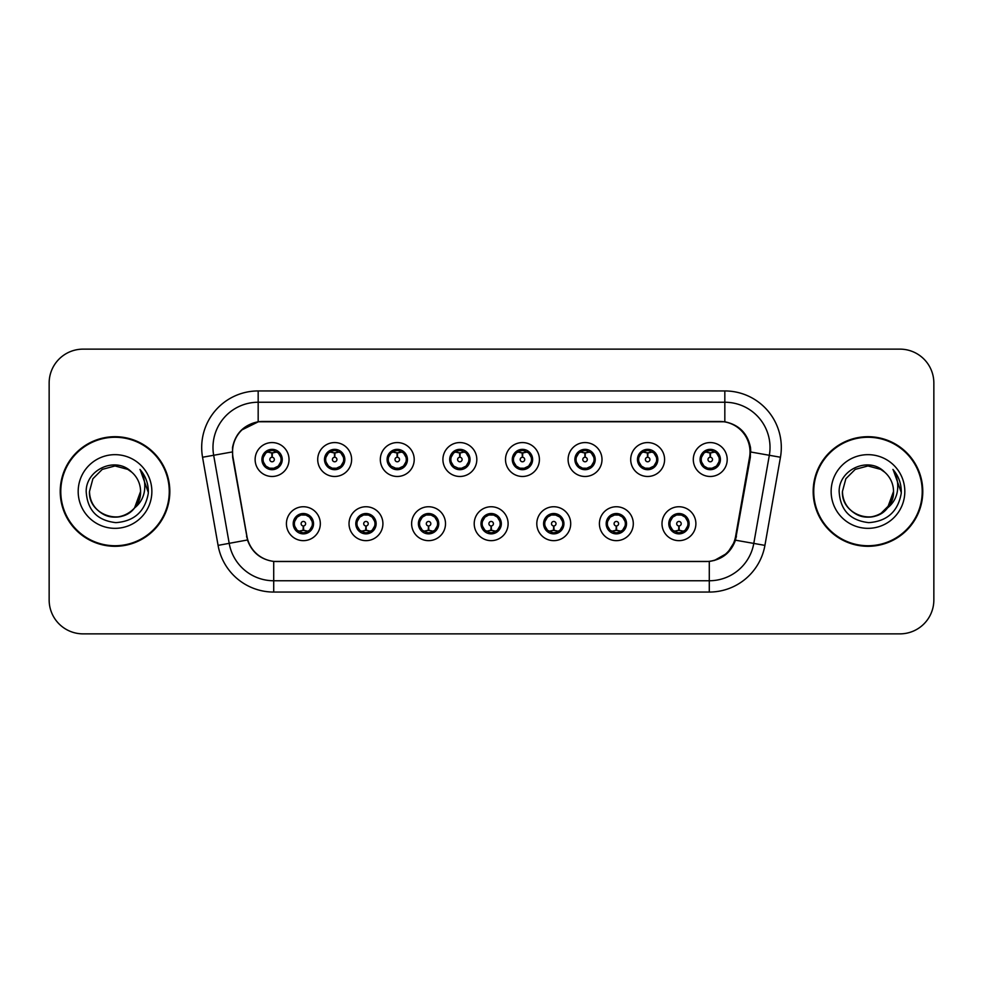 <?xml version="1.0" encoding="UTF-8"?>
<svg xmlns="http://www.w3.org/2000/svg" width="983" height="983" viewBox="0 0 983 983"><rect width="100%" height="100%" fill="white"/><g stroke="black" fill="none" stroke-linecap="round" stroke-linejoin="round"><path stroke-width="1.47" d="M382.915 523.706A16.944 16.944 0 0 1 365.971 540.65A16.944 16.944 0 0 1 349.026 523.706A16.944 16.944 0 0 1 365.971 506.749A16.944 16.944 0 0 1 382.915 523.706M355.797 523.706A10.174 10.174 0 0 0 365.971 533.867A10.174 10.174 0 0 0 376.133 523.706A10.174 10.174 0 0 0 365.971 513.531A10.174 10.174 0 0 0 355.797 523.706L359.741 530.255A9.044 9.044 0 0 1 359.741 517.144L355.895 523.706M445.508 523.706A16.944 16.944 0 0 1 428.563 540.65A16.944 16.944 0 0 1 411.619 523.706A16.944 16.944 0 0 1 428.563 506.749A16.944 16.944 0 0 1 445.508 523.706M418.402 523.706A10.174 10.174 0 0 0 428.563 533.867A10.174 10.174 0 0 0 438.737 523.706A10.174 10.174 0 0 0 428.563 513.531A10.174 10.174 0 0 0 418.402 523.706L422.346 530.255A9.044 9.044 0 0 1 422.346 517.144L418.488 523.706M508.113 523.706A16.944 16.944 0 0 1 491.156 540.65A16.944 16.944 0 0 1 474.211 523.706A16.944 16.944 0 0 1 491.156 506.749A16.944 16.944 0 0 1 508.113 523.706M480.994 523.706A10.174 10.174 0 0 0 491.156 533.867A10.174 10.174 0 0 0 501.33 523.706A10.174 10.174 0 0 0 491.156 513.531A10.174 10.174 0 0 0 480.994 523.706L484.938 530.255A9.044 9.044 0 0 1 484.938 517.144L481.08 523.706M570.705 523.706A16.944 16.944 0 0 1 553.761 540.65A16.944 16.944 0 0 1 536.804 523.706A16.944 16.944 0 0 1 553.761 506.749A16.944 16.944 0 0 1 570.705 523.706M543.587 523.706A10.174 10.174 0 0 0 553.761 533.867A10.174 10.174 0 0 0 563.923 523.706A10.174 10.174 0 0 0 553.761 513.531A10.174 10.174 0 0 0 543.587 523.706L547.531 530.255A9.044 9.044 0 0 1 547.531 517.144L543.685 523.706M633.298 523.706A16.944 16.944 0 0 1 616.353 540.65A16.944 16.944 0 0 1 599.409 523.706A16.944 16.944 0 0 1 616.353 506.749A16.944 16.944 0 0 1 633.298 523.706M606.179 523.706A10.174 10.174 0 0 0 616.353 533.867A10.174 10.174 0 0 0 626.527 523.706A10.174 10.174 0 0 0 616.353 513.531A10.174 10.174 0 0 0 606.179 523.706L610.124 530.255A9.044 9.044 0 0 1 610.124 517.144L606.278 523.706M695.89 523.706A16.944 16.944 0 0 1 678.946 540.65A16.944 16.944 0 0 1 662.001 523.706A16.944 16.944 0 0 1 678.946 506.749A16.944 16.944 0 0 1 695.89 523.706M668.784 523.706A10.174 10.174 0 0 0 678.946 533.867A10.174 10.174 0 0 0 689.12 523.706A10.174 10.174 0 0 0 678.946 513.531A10.174 10.174 0 0 0 668.784 523.706L672.728 530.255A9.044 9.044 0 0 1 672.728 517.144L668.87 523.706M320.323 523.706A16.944 16.944 0 0 1 303.378 540.65A16.944 16.944 0 0 1 286.422 523.706A16.944 16.944 0 0 1 303.378 506.749A16.944 16.944 0 0 1 320.323 523.706M293.204 523.706A10.174 10.174 0 0 0 303.378 533.867A10.174 10.174 0 0 0 313.54 523.706A10.174 10.174 0 0 0 303.378 513.531A10.174 10.174 0 0 0 293.204 523.706L297.149 530.255A9.044 9.044 0 0 1 297.149 517.144L293.303 523.706M351.619 459.528A16.944 16.944 0 0 1 334.675 476.472A16.944 16.944 0 0 1 317.718 459.528A16.944 16.944 0 0 1 334.675 442.571A16.944 16.944 0 0 1 351.619 459.528M324.501 459.528A10.174 10.174 0 0 0 334.675 469.69A10.174 10.174 0 0 0 344.836 459.528A10.174 10.174 0 0 0 334.675 449.354A10.174 10.174 0 0 0 324.501 459.528L328.445 466.077A9.044 9.044 0 0 1 328.457 452.954L324.599 459.54M414.212 459.528A16.944 16.944 0 0 1 397.267 476.472A16.944 16.944 0 0 1 380.323 459.528A16.944 16.944 0 0 1 397.267 442.571A16.944 16.944 0 0 1 414.212 459.528M387.093 459.528A10.174 10.174 0 0 0 397.267 469.69A10.174 10.174 0 0 0 407.441 459.528A10.174 10.174 0 0 0 397.267 449.354A10.174 10.174 0 0 0 387.093 459.528L391.05 466.077A9.044 9.044 0 0 1 391.062 452.954L387.191 459.54M476.816 459.528A16.944 16.944 0 0 1 459.86 476.472A16.944 16.944 0 0 1 442.915 459.528A16.944 16.944 0 0 1 459.86 442.571A16.944 16.944 0 0 1 476.816 459.528M449.698 459.528A10.174 10.174 0 0 0 459.86 469.69A10.174 10.174 0 0 0 470.034 459.528A10.174 10.174 0 0 0 459.86 449.354A10.174 10.174 0 0 0 449.698 459.528L453.642 466.077A9.044 9.044 0 0 1 453.654 452.954L449.784 459.54M539.409 459.528A16.944 16.944 0 0 1 522.465 476.472A16.944 16.944 0 0 1 505.508 459.528A16.944 16.944 0 0 1 522.465 442.571A16.944 16.944 0 0 1 539.409 459.528M512.29 459.528A10.174 10.174 0 0 0 522.465 469.69A10.174 10.174 0 0 0 532.626 459.528A10.174 10.174 0 0 0 522.465 449.354A10.174 10.174 0 0 0 512.29 459.528L516.235 466.077A9.044 9.044 0 0 1 516.247 452.954L512.389 459.54M602.001 459.528A16.944 16.944 0 0 1 585.057 476.472A16.944 16.944 0 0 1 568.1 459.528A16.944 16.944 0 0 1 585.057 442.571A16.944 16.944 0 0 1 602.001 459.528M574.883 459.528A10.174 10.174 0 0 0 585.057 469.69A10.174 10.174 0 0 0 595.219 459.528A10.174 10.174 0 0 0 585.057 449.354A10.174 10.174 0 0 0 574.883 459.528L578.827 466.077A9.044 9.044 0 0 1 578.84 452.954A9.044 9.044 0 0 0 576.013 459.528M664.594 459.528A16.944 16.944 0 0 1 647.65 476.472A16.944 16.944 0 0 1 630.705 459.528A16.944 16.944 0 0 1 647.65 442.571A16.944 16.944 0 0 1 664.594 459.528M637.475 459.528A10.174 10.174 0 0 0 647.65 469.69A10.174 10.174 0 0 0 657.824 459.528A10.174 10.174 0 0 0 647.65 449.354A10.174 10.174 0 0 0 637.475 459.528L641.432 466.077A9.044 9.044 0 0 1 641.444 452.954A9.044 9.044 0 0 0 638.606 459.528M727.199 459.528A16.944 16.944 0 0 1 710.242 476.472A16.944 16.944 0 0 1 693.298 459.528A16.944 16.944 0 0 1 710.242 442.571A16.944 16.944 0 0 1 727.199 459.528M700.08 459.528A10.174 10.174 0 0 0 710.242 469.69A10.174 10.174 0 0 0 720.416 459.528A10.174 10.174 0 0 0 710.242 449.354A10.174 10.174 0 0 0 700.08 459.528L704.025 466.077A9.044 9.044 0 0 1 704.037 452.954L700.166 459.54M289.027 459.528A16.944 16.944 0 0 1 272.082 476.472A16.944 16.944 0 0 1 255.125 459.528A16.944 16.944 0 0 1 272.082 442.571A16.944 16.944 0 0 1 289.027 459.528M261.908 459.528A10.174 10.174 0 0 0 272.082 469.69A10.174 10.174 0 0 0 282.244 459.528A10.174 10.174 0 0 0 272.082 449.354A10.174 10.174 0 0 0 261.908 459.528L265.852 466.077A9.044 9.044 0 0 1 265.865 452.954L262.006 459.54M232.996 457.255A30.51 30.51 0 0 1 263.039 421.449L719.507 421.449A30.51 30.51 0 0 1 749.55 457.255L735.603 536.349A30.51 30.51 0 0 1 705.561 561.551L276.985 561.551A30.51 30.51 0 0 1 246.942 536.349L232.996 457.255M60.221 491.5A54.802 54.802 0 0 0 115.023 546.302A54.802 54.802 0 0 0 169.826 491.5A54.802 54.802 0 0 0 115.023 436.698A54.802 54.802 0 0 0 60.221 491.5M813.174 491.5A54.802 54.802 0 0 0 867.977 546.302A54.802 54.802 0 0 0 922.779 491.5A54.802 54.802 0 0 0 867.977 436.698A54.802 54.802 0 0 0 813.174 491.5M232.529 447.437C235.453 433.294 244.005 424.754 258.173 421.781L724.827 421.781C738.97 424.73 747.522 433.282 750.471 447.437L750.348 457.255L735.468 540.183C731.008 552.471 722.272 559.548 709.284 561.416L273.716 561.416C260.753 559.573 252.029 552.495 247.532 540.183L232.652 457.255L232.529 447.437M241.314 430.198L258.418 421.744M202.547 457.242A56.498 56.498 0 0 1 258.173 390.939L724.827 390.939A56.498 56.498 0 0 1 780.453 457.242L764.921 545.381A56.498 56.498 0 0 1 709.284 592.061L273.716 592.061A56.498 56.498 0 0 1 218.079 545.381L202.547 457.242L213.667 455.276A45.193 45.193 0 0 1 258.173 402.244L724.827 402.244A45.193 45.193 0 0 1 769.333 455.276L753.789 543.415A45.193 45.193 0 0 1 709.284 580.756L273.716 580.756A45.193 45.193 0 0 1 229.211 543.415L213.667 455.276A45.193 45.193 0 0 1 212.979 447.437M724.827 390.939L724.827 421.781C738.97 424.73 747.522 433.282 750.471 447.437L750.803 452.02L780.453 457.242M276.641 561.551L273.716 561.416L273.716 592.061M709.284 592.061L709.284 561.416L706.359 561.551M735.407 540.367L727.445 553.085L714.334 560.482M736.402 536.349L736.218 537.308M218.079 545.381L247.47 539.986M246.782 537.308L246.598 536.349M213.667 455.276L232.197 451.959M933.85 383.026A33.901 33.901 0 0 0 899.949 349.137L83.051 349.137A33.901 33.901 0 0 0 49.15 383.026L49.15 599.974A33.901 33.901 0 0 0 83.051 633.863L899.949 633.863A33.901 33.901 0 0 0 933.85 599.974L933.85 383.026L933.85 599.974M49.15 383.026L49.15 599.974M899.949 349.137L83.051 349.137M83.051 633.863L899.949 633.863M271.038 452.622L271.775 452.758L271.984 457.267A2.261 2.261 180 0 0 269.821 459.577A2.261 2.261 180 0 0 272.082 461.789A2.261 2.261 180 0 0 274.331 459.577A2.261 2.261 180 0 0 272.18 457.267L272.377 452.745L273.114 452.622M276.985 451.934L272.365 452.979M271.787 452.979L267.167 451.934M272.475 450.497L274.38 450.779A9.044 9.044 0 0 1 274.454 450.804L274.921 449.759M273.827 469.542L273.348 468.473L278.3 466.077C282.023 461.715 282.01 457.341 278.3 452.966A9.044 9.044 0 0 1 278.3 466.077L282.146 459.528L278.3 452.966L273.041 450.533L273.532 449.464L273.028 450.533L273.827 449.501M268.31 451.308L271.677 450.497L271.64 449.649M273.348 468.473L273.532 469.591L273.348 468.473M274.49 468.24L269.428 468.166M270.325 469.542L271.124 468.51L269.698 468.252L269.231 469.284M270.325 449.501L270.804 450.57L265.852 452.966C262.142 457.328 262.142 461.703 265.852 466.077L269.698 468.252M270.804 450.57L270.62 449.464L270.804 450.57M304.411 530.611L303.673 530.476L303.477 525.954A2.261 2.261 -0 0 0 305.627 523.644A2.261 2.261 -0 0 0 303.378 521.445A2.261 2.261 -0 0 0 301.117 523.644A2.261 2.261 -0 0 0 303.28 525.954L303.083 530.476L302.334 530.611M298.463 531.287L303.083 530.255M303.661 530.255L308.281 531.287M302.985 532.725L301.068 532.442A9.044 9.044 0 0 1 300.995 532.417L300.54 533.462M305.123 533.72L304.644 532.651L309.596 530.255C313.319 525.893 313.319 521.518 309.596 517.144A9.044 9.044 0 0 1 309.584 530.267L313.454 523.681L309.596 517.144L305.75 514.981L306.217 513.937M307.138 531.914L303.772 532.737L303.808 533.572M301.621 533.72L302.42 532.688L297.149 530.255C293.438 525.88 293.438 521.506 297.149 517.144L300.995 514.981L306.02 515.055M301.621 513.679L302.1 514.748L300.995 514.981L300.54 513.937M302.1 514.748L301.916 513.642L302.1 514.748M305.123 513.679L304.325 514.711M305.75 514.981L304.337 514.711M304.337 532.688L304.828 533.769L304.325 532.688M333.63 452.622L334.38 452.758L334.576 457.267A2.261 2.261 180 0 0 332.414 459.577A2.261 2.261 180 0 0 334.675 461.789A2.261 2.261 180 0 0 336.923 459.577A2.261 2.261 180 0 0 334.773 457.267L334.97 452.745L335.707 452.622M339.59 451.934L334.957 452.979M334.38 452.979A6.549 6.549 0 0 1 334.392 452.979L329.76 451.934M335.068 450.497L336.972 450.779A9.044 9.044 0 0 1 337.046 450.804L337.513 449.759M336.419 469.542L335.94 468.473L340.892 466.077C344.615 461.715 344.615 457.341 340.892 452.966A9.044 9.044 0 0 1 340.892 466.077L344.75 459.528L340.892 452.966L335.633 450.533L336.419 449.501M330.902 451.308L334.281 450.497L334.245 449.649M335.94 468.473L336.125 469.591L335.94 468.473M337.083 468.24L332.033 468.166M332.918 469.542L333.716 468.51L332.303 468.252L331.836 469.284M332.918 449.501L333.397 450.57L328.445 452.966C324.734 457.328 324.734 461.703 328.445 466.077L332.303 468.252M333.397 450.57L333.212 449.464L333.397 450.57M396.223 452.622L396.972 452.758L397.169 457.267A2.261 2.261 180 0 0 395.006 459.577A2.261 2.261 180 0 0 397.267 461.789A2.261 2.261 180 0 0 399.528 459.577A2.261 2.261 180 0 0 397.365 457.267L397.562 452.745L398.312 452.622M402.182 451.934L397.55 452.979M396.985 452.979L392.352 451.934M397.66 450.497L399.577 450.779A9.044 9.044 0 0 1 399.639 450.804L400.106 449.759M399.012 469.542L398.545 468.473L403.497 466.077C407.208 461.715 407.208 457.341 403.497 452.966A9.044 9.044 0 0 1 403.497 466.077L407.343 459.528L403.497 452.966L398.238 450.533L398.729 449.464L398.226 450.533L399.012 449.501M393.495 451.308L396.874 450.497L396.837 449.649M398.545 468.473L398.729 469.591L398.545 468.473M399.676 468.24L394.625 468.166M395.522 469.542L396.309 468.51L395.805 469.591M395.522 449.501L396.002 450.57L391.05 452.966C387.327 457.328 387.327 461.703 391.05 466.077L396.309 468.51L395.817 469.591M395.817 449.464L396.002 450.57L395.805 449.464M458.828 452.622L459.565 452.758L459.761 457.267A2.261 2.261 180 0 0 457.611 459.577A2.261 2.261 180 0 0 459.86 461.789A2.261 2.261 180 0 0 462.121 459.577A2.261 2.261 180 0 0 459.958 457.267L460.155 452.745L460.904 452.622M464.775 451.934L460.155 452.979M459.577 452.979L454.957 451.934M460.253 450.497L462.17 450.779A9.044 9.044 0 0 1 462.243 450.804L462.698 449.759M461.617 469.542L461.138 468.473L466.089 466.077C469.8 461.715 469.8 457.341 466.089 452.966A9.044 9.044 0 0 1 466.089 466.077L469.935 459.528L466.089 452.966L460.83 450.533L461.322 449.464L460.818 450.533L461.617 449.501M456.1 451.308L459.466 450.497L459.43 449.649M461.138 468.473L461.322 469.591L461.138 468.473M462.28 468.24L457.218 468.166M458.115 469.542L458.914 468.51M458.115 449.501L458.594 450.57L453.642 452.966C449.919 457.328 449.919 461.703 453.642 466.077L458.901 468.51M458.901 450.533L458.41 449.464L458.914 450.533M521.42 452.622L522.157 452.758L522.366 457.267A2.261 2.261 180 0 0 520.204 459.577A2.261 2.261 180 0 0 522.465 461.789A2.261 2.261 180 0 0 524.713 459.577A2.261 2.261 180 0 0 522.563 457.267L522.759 452.745L523.497 452.622M527.367 451.934L522.747 452.979M522.17 452.979L517.549 451.934M522.858 450.497L524.762 450.779A9.044 9.044 0 0 1 524.836 450.804L525.303 449.759M524.209 469.542L523.73 468.473L528.682 466.077C532.405 461.715 532.405 457.341 528.682 452.966A9.044 9.044 0 0 1 528.682 466.077L532.54 459.528L528.682 452.966L523.423 450.533L523.914 449.464M518.692 451.308L522.059 450.497L522.022 449.649M524.209 449.501L523.423 450.533M523.423 468.51L523.914 469.591M524.873 468.24L519.81 468.166M520.707 469.542L521.506 468.51L520.081 468.252L519.614 469.284M520.707 449.501L521.187 450.57L516.235 452.966C512.524 457.328 512.524 461.703 516.235 466.077L520.081 468.252M521.187 450.57L521.002 449.464L521.187 450.57M367.015 530.611L366.266 530.476L366.069 525.954A2.261 2.261 -0 0 0 368.232 523.644A2.261 2.261 -0 0 0 365.971 521.445A2.261 2.261 -0 0 0 363.71 523.644A2.261 2.261 -0 0 0 365.873 525.954L365.676 530.476L364.926 530.611M361.056 531.287L365.688 530.255M366.254 530.255L370.886 531.287M365.578 532.725L363.661 532.442A9.044 9.044 0 0 1 363.599 532.417L363.132 533.462M367.716 533.72L367.237 532.651L372.188 530.255C375.911 525.893 375.911 521.518 372.188 517.144A9.044 9.044 0 0 1 372.176 530.267L376.047 523.681L372.188 517.144L368.342 514.981L368.809 513.937M369.743 531.914L366.364 532.737L366.401 533.572M364.226 533.72L365.012 532.688L359.741 530.255C356.03 525.88 356.03 521.506 359.741 517.144L363.599 514.981L368.613 515.055M364.226 513.679L364.693 514.748L363.599 514.981L363.132 513.937M364.693 514.748L364.509 513.642L364.693 514.748M367.716 513.679L366.929 514.711L367.433 513.642M368.342 514.981L366.929 514.711L367.421 513.642M367.421 533.769L367.237 532.651L367.433 533.769M429.608 530.611L428.858 530.476L428.662 525.954A2.261 2.261 -0 0 0 430.824 523.644A2.261 2.261 -0 0 0 428.563 521.445A2.261 2.261 -0 0 0 426.315 523.644A2.261 2.261 -0 0 0 428.465 525.954L428.269 530.476L427.531 530.611M423.648 531.287L428.281 530.255M428.846 530.255L433.478 531.287M428.17 532.725L426.266 532.442A9.044 9.044 0 0 1 426.192 532.417L425.725 533.462M430.321 533.72L429.841 532.651L434.793 530.255C438.504 525.893 438.504 521.518 434.793 517.144A9.044 9.044 0 0 1 434.781 530.267L438.639 523.681L434.793 517.144L430.935 514.981L431.402 513.937M432.336 531.914L428.957 532.737L428.993 533.572M426.819 533.72L427.605 532.688L427.114 533.769L427.605 532.688L422.346 530.255C418.623 525.88 418.623 521.506 422.346 517.144L426.192 514.981L425.725 513.937M426.819 513.679L427.298 514.748L426.192 514.981M427.298 514.748L427.114 513.642L427.298 514.748M426.155 514.994L431.205 515.055M430.321 513.679L429.522 514.711L430.935 514.981M429.841 532.651L430.026 533.769L429.841 532.651M492.2 530.611L491.451 530.476L491.254 525.954A2.261 2.261 -0 0 0 493.417 523.644A2.261 2.261 -0 0 0 491.156 521.445A2.261 2.261 -0 0 0 488.907 523.644A2.261 2.261 -0 0 0 491.058 525.954L490.861 530.476L490.124 530.611M486.253 531.287L490.873 530.255M491.451 530.255L496.071 531.287M490.763 532.725L488.858 532.442A9.044 9.044 0 0 1 488.784 532.417L488.318 533.462M492.913 533.72L492.434 532.651L497.386 530.255C501.097 525.893 501.097 521.518 497.386 517.144A9.044 9.044 0 0 1 497.373 530.267L501.232 523.681L497.386 517.144L493.54 514.981L494.007 513.937M494.928 531.914L491.561 532.737L491.586 533.572M489.411 533.72L490.21 532.688L484.938 530.255C481.215 525.88 481.215 521.506 484.938 517.144L488.784 514.981L488.318 513.937M489.411 513.679L489.89 514.748L488.784 514.981M489.89 514.748L489.706 513.642L489.89 514.748M488.748 514.994L493.81 515.055M492.913 513.679L492.114 514.711L493.54 514.981M492.434 532.651L492.618 533.769L492.434 532.651M169.26 491.5A54.237 54.237 0 0 0 115.023 437.263A54.237 54.237 0 0 0 60.786 491.5A54.237 54.237 0 0 0 115.023 545.737A54.237 54.237 0 0 0 169.26 491.5M134.597 507.904C121.032 526.237 88.151 514.514 89.478 491.5C89.822 501.133 94.085 508.506 102.257 513.617C118.169 523.816 141.429 510.386 140.569 491.5C140.225 501.133 135.961 508.506 127.79 513.617C111.878 523.816 88.605 510.386 89.478 491.5C88.605 510.386 111.878 523.816 127.79 513.617C135.961 508.506 140.225 501.133 140.569 491.5C140.225 501.133 135.961 508.506 127.79 513.617C111.878 523.816 88.605 510.386 89.478 491.5L92.906 478.733L102.257 469.382L115.023 465.954L127.79 469.382L131.759 472.196C116.08 455.768 85.902 469.309 86.185 491.5C87.34 510.152 97.219 520.535 115.847 522.637C134.18 521.309 144.993 511.565 148.273 493.417L148.335 491.5C148.236 483.12 145.447 475.772 139.967 469.432C144.132 476.264 145.607 483.624 144.378 491.5C143.186 498.197 139.918 503.665 134.597 507.904A25.546 25.546 0 0 0 140.569 491.5C140.225 501.133 135.961 508.506 127.79 513.617C111.878 523.816 88.605 510.386 89.478 491.5L92.906 478.733L102.257 469.382L115.023 465.954L127.79 469.382L131.759 472.196L127.79 469.382L115.023 465.954L102.257 469.382L92.906 478.733L89.478 491.5L92.906 478.733L102.257 469.382M140.569 491.5L134.524 507.99L140.569 491.5A25.546 25.546 0 0 0 131.759 472.196L127.79 469.382L115.023 465.954L102.257 469.382L92.906 478.733L89.478 491.5M78.185 491.5A36.838 36.838 0 0 0 115.023 528.338A36.838 36.838 0 0 0 151.861 491.5A36.838 36.838 0 0 0 115.023 454.662A36.838 36.838 0 0 0 78.185 491.5M140.213 469.714L148.322 492.471L140.213 469.714M922.214 491.5A54.237 54.237 0 0 0 867.977 437.263A54.237 54.237 0 0 0 813.74 491.5A54.237 54.237 0 0 0 867.977 545.737A54.237 54.237 0 0 0 922.214 491.5M887.551 507.904C873.998 526.237 841.104 514.514 842.431 491.5C842.775 501.133 847.039 508.506 855.21 513.617C871.122 523.816 894.395 510.386 893.522 491.5C893.178 501.133 888.915 508.506 880.743 513.617C864.831 523.816 841.571 510.386 842.431 491.5C841.571 510.386 864.831 523.816 880.743 513.617C888.915 508.506 893.178 501.133 893.522 491.5C893.178 501.133 888.915 508.506 880.743 513.617C864.831 523.816 841.571 510.386 842.431 491.5L845.859 478.733L855.21 469.382L867.977 465.954L880.743 469.382L884.712 472.196C869.033 455.768 838.855 469.309 839.138 491.5C840.293 510.152 850.172 520.535 868.8 522.637C887.133 521.309 897.946 511.565 901.227 493.417L901.288 491.5C901.19 483.12 898.401 475.772 892.92 469.432C897.086 476.264 898.56 483.624 897.332 491.5C896.14 498.197 892.871 503.665 887.551 507.904A25.546 25.546 0 0 0 893.522 491.5C893.178 501.133 888.915 508.506 880.743 513.617C864.831 523.816 841.571 510.386 842.431 491.5L845.859 478.733L855.21 469.382M880.743 513.617L890.094 504.267L893.522 491.5L887.489 507.99L893.522 491.5A25.546 25.546 0 0 0 884.712 472.196L880.743 469.382L867.977 465.954L855.21 469.382L845.859 478.733L842.431 491.5L845.859 478.733L855.21 469.382L867.977 465.954L880.743 469.382L884.712 472.196L880.743 469.382M842.431 491.5L845.859 478.733L855.21 469.382L867.977 465.954L880.743 469.382L884.712 472.196M831.139 491.5A36.838 36.838 0 0 0 867.977 528.338A36.838 36.838 0 0 0 904.815 491.5A36.838 36.838 0 0 0 867.977 454.662A36.838 36.838 0 0 0 831.139 491.5M893.178 469.714L901.276 492.471L893.178 469.714M584.013 452.622L584.762 452.758L584.959 457.267A2.261 2.261 180 0 0 582.796 459.577A2.261 2.261 180 0 0 585.057 461.789A2.261 2.261 180 0 0 587.306 459.577A2.261 2.261 180 0 0 585.155 457.267L585.352 452.745L586.089 452.622M589.972 451.934L585.34 452.979M584.774 452.979L580.142 451.934M585.45 450.497L587.355 450.779A9.044 9.044 0 0 1 587.429 450.804L587.895 449.759M586.802 469.542L586.323 468.473L591.274 466.077C594.998 461.715 594.998 457.341 591.274 452.966A9.044 9.044 0 0 1 591.274 466.077L595.133 459.528L591.274 452.966L586.015 450.533L586.802 449.501M581.285 451.308L584.664 450.497L584.627 449.649M586.323 468.473L586.507 469.591L586.323 468.473M587.465 468.24L582.415 468.166M583.3 469.542L584.099 468.51L582.686 468.252L582.219 469.284M583.3 449.501L583.779 450.57L578.827 452.966C575.116 457.328 575.116 461.703 578.827 466.077L582.686 468.252M583.779 450.57L583.595 449.464L583.779 450.57M578.827 452.966L574.981 459.54M646.605 452.622L647.355 452.758L647.551 457.267A2.261 2.261 180 0 0 645.389 459.577A2.261 2.261 180 0 0 647.65 461.789A2.261 2.261 180 0 0 649.91 459.577A2.261 2.261 180 0 0 647.748 457.267L647.944 452.745L648.694 452.622M652.565 451.934L647.932 452.979M647.367 452.979L642.735 451.934M648.043 450.497L649.96 450.779A9.044 9.044 0 0 1 650.021 450.804L650.488 449.759M649.394 469.542L648.927 468.473L653.879 466.077C657.59 461.715 657.59 457.341 653.879 452.966A9.044 9.044 0 0 1 653.879 466.077L657.725 459.528L653.879 452.966L648.62 450.533L649.112 449.464L648.608 450.533L649.394 449.501M643.877 451.308L647.256 450.497L647.219 449.649M648.927 468.473L649.112 469.591L648.927 468.473M650.058 468.24L645.008 468.166M645.905 469.542L646.691 468.51L646.187 469.591L646.691 468.51L645.278 468.252L644.811 469.284M645.905 449.501L646.384 450.57L641.432 452.966C637.709 457.328 637.709 461.703 641.432 466.077L645.278 468.252M646.384 450.57L646.187 449.464L646.384 450.57M641.432 452.966L637.574 459.54M709.21 452.622L709.947 452.758L710.144 457.267A2.261 2.261 180 0 0 707.993 459.577A2.261 2.261 180 0 0 710.242 461.789A2.261 2.261 180 0 0 712.503 459.577A2.261 2.261 180 0 0 710.34 457.267L710.537 452.745L711.287 452.622M715.157 451.934L710.537 452.979M709.959 452.979L705.339 451.934M710.635 450.497L712.552 450.779A9.044 9.044 0 0 1 712.626 450.804L713.08 449.759M711.999 469.542L711.52 468.473L716.472 466.077C720.183 461.715 720.183 457.341 716.472 452.966A9.044 9.044 0 0 1 716.472 466.077L720.318 459.528L716.472 452.966L711.213 450.533L711.704 449.464L711.2 450.533L711.999 449.501M706.482 451.308L709.849 450.497L709.812 449.649M711.52 468.473L711.704 469.591L711.52 468.473M712.663 468.24L707.6 468.166M708.497 469.542L709.296 468.51L707.871 468.252L707.404 469.284M708.497 449.501L708.976 450.57L704.025 452.966C700.301 457.328 700.301 461.703 704.025 466.077L707.871 468.252M708.976 450.57L708.792 449.464L708.976 450.57M554.793 530.611L554.056 530.476L553.859 525.954A2.261 2.261 -0 0 0 556.009 523.644A2.261 2.261 -0 0 0 553.761 521.445A2.261 2.261 -0 0 0 551.5 523.644A2.261 2.261 -0 0 0 553.662 525.954L553.466 530.476L552.716 530.611M548.846 531.287L553.466 530.255M554.043 530.255L558.663 531.287M553.368 532.725L551.451 532.442A9.044 9.044 0 0 1 551.377 532.417L550.922 533.462M555.506 513.679L555.026 514.748L559.978 517.144C563.701 521.518 563.701 525.893 559.978 530.255L563.837 523.681L559.978 517.144A9.044 9.044 0 0 1 559.966 530.267A9.044 9.044 0 0 0 562.792 523.706M557.521 531.914L554.154 532.737L554.191 533.572M552.004 533.72L552.802 532.688L547.531 530.255C543.82 525.88 543.82 521.506 547.531 517.144L551.377 514.981L550.922 513.937M552.004 513.679L552.483 514.748L551.377 514.981M552.483 514.748L552.299 513.642L552.483 514.748M551.34 514.994L556.403 515.055M555.026 514.748L555.211 513.642L555.026 514.748M555.506 533.72L555.026 532.651L559.978 530.255M555.026 532.651L555.211 533.769L555.026 532.651M617.398 530.611L616.648 530.476L616.452 525.954A2.261 2.261 -0 0 0 618.614 523.644A2.261 2.261 -0 0 0 616.353 521.445A2.261 2.261 -0 0 0 614.092 523.644A2.261 2.261 -0 0 0 616.255 525.954L616.058 530.476L615.309 530.611M611.438 531.287L616.071 530.255M616.636 530.255L621.268 531.287M615.96 532.725L614.043 532.442A9.044 9.044 0 0 1 613.982 532.417L613.515 533.462M618.098 533.72L617.619 532.651L622.571 530.255C626.294 525.893 626.294 521.518 622.571 517.144A9.044 9.044 0 0 1 622.558 530.267L626.429 523.681L622.571 517.144L618.725 514.981L619.192 513.937M620.126 531.914L616.746 532.737L616.783 533.572M614.608 533.72L615.383 532.688L614.891 533.769M614.608 513.679L615.075 514.748L610.124 517.144C606.413 521.506 606.413 525.88 610.124 530.255L615.383 532.688M615.383 514.711L614.891 513.642M613.945 514.994L618.995 515.055M618.098 513.679L617.312 514.711L617.816 513.642L617.312 514.711L618.725 514.981M617.619 532.651L617.816 533.769L617.619 532.651M679.99 530.611L679.241 530.476L679.044 525.954A2.261 2.261 -0 0 0 681.207 523.644A2.261 2.261 -0 0 0 678.946 521.445A2.261 2.261 -0 0 0 676.697 523.644A2.261 2.261 -0 0 0 678.848 525.954L678.651 530.476L677.914 530.611M674.031 531.287L678.663 530.255M679.228 530.255L683.861 531.287M678.553 532.725L676.648 532.442A9.044 9.044 0 0 1 676.574 532.417L676.107 533.462M680.703 533.72L680.224 532.651L685.176 530.255C688.886 525.893 688.886 521.518 685.176 517.144A9.044 9.044 0 0 1 685.163 530.267L689.022 523.681L685.176 517.144L681.317 514.981L681.784 513.937M682.718 531.914L679.339 532.737L679.376 533.572M677.201 533.72L677.987 532.688L677.496 533.769L677.987 532.688L672.728 530.255C669.005 525.88 669.005 521.506 672.728 517.144L676.574 514.981L681.588 515.055M677.201 513.679L677.68 514.748L676.574 514.981L676.107 513.937M677.68 514.748L677.496 513.642L677.68 514.748M680.703 513.679L679.904 514.711L681.317 514.981M680.224 532.651L680.408 533.769L680.224 532.651M735.468 540.183L764.921 545.381M258.173 390.939L258.173 421.781M263.039 459.528A9.044 9.044 0 0 1 265.865 452.954M274.454 468.252L274.921 469.284M269.698 450.804L269.231 449.759M312.41 523.706A9.044 9.044 0 0 1 309.584 530.267M305.75 532.417L306.217 533.462M325.631 459.528A9.044 9.044 0 0 1 328.457 452.954M337.046 468.252L337.513 469.284M332.303 450.804L331.836 449.759M388.224 459.528A9.044 9.044 0 0 1 391.062 452.954M399.639 468.252L400.106 469.284M394.896 450.804L394.429 449.759M394.896 468.252L394.429 469.284M450.828 459.528A9.044 9.044 0 0 1 453.654 452.954M462.243 468.252L462.698 469.284M457.488 450.804L457.021 449.759M457.488 468.252L457.021 469.284M513.421 459.528A9.044 9.044 0 0 1 516.247 452.954M524.836 468.252L525.303 469.284M520.081 450.804L519.614 449.759M375.014 523.706A9.044 9.044 0 0 1 372.176 530.267M368.342 532.417L368.809 533.462M437.607 523.706A9.044 9.044 0 0 1 434.781 530.267M430.935 532.417L431.402 533.462M500.2 523.706A9.044 9.044 0 0 1 497.373 530.267M493.54 532.417L494.007 533.462M587.429 468.252L587.895 469.284M582.686 450.804L582.219 449.759M650.021 468.252L650.488 469.284M645.278 450.804L644.811 449.759M701.211 459.528A9.044 9.044 0 0 1 704.037 452.954M712.626 468.252L713.08 469.284M707.871 450.804L707.404 449.759M556.132 532.417L556.599 533.462M556.132 514.981L556.599 513.937M625.397 523.706A9.044 9.044 0 0 1 622.558 530.267M613.982 514.981L613.515 513.937M618.725 532.417L619.192 533.462M687.989 523.706A9.044 9.044 0 0 1 685.163 530.267M681.317 532.417L681.784 533.462M523.902 449.464L523.411 450.533M523.411 468.51L523.902 469.591M614.903 533.769L615.395 532.688M615.395 514.711L614.903 513.642"/></g></svg>

